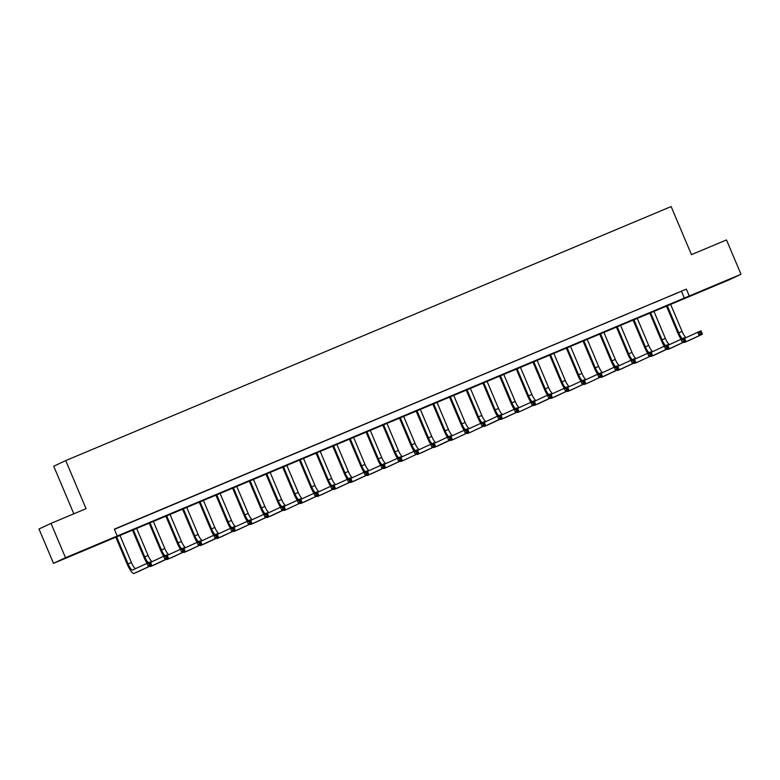 <?xml version="1.0" encoding="UTF-8"?>
<svg xmlns="http://www.w3.org/2000/svg" width="780" height="780" viewBox="0 0 780 780"><rect width="100%" height="100%" fill="white"/><g stroke="black" fill="none" stroke-linecap="round" stroke-linejoin="round"><path stroke-width="1.17" d="M79.726 551.928L66.476 557.642L79.726 551.928M719.842 283.325L706.592 289.039L719.842 283.325M73.827 513.796L53.732 466.226L65.734 460.59L671.141 206.554L691.45 254.641L726.492 239.938L741 274.277L728.998 279.903L53.508 563.345L65.51 557.719L741 274.277M65.51 557.719L51.002 523.38L39 529.006L53.508 563.345M114.426 529.347L686.371 289.117L114.338 529.142L117.234 536.016M678.151 292.636L669.328 296.38L678.151 292.636M661.469 299.637L652.645 303.381L661.469 299.637M644.777 306.637L635.963 310.381L644.777 306.637M628.095 313.648L619.271 317.382L628.095 313.648M611.403 320.648L602.589 324.382L611.403 320.648M594.721 327.649L585.897 331.393L594.721 327.649M578.029 334.649L569.215 338.393L578.029 334.649M561.346 341.65L552.523 345.394L561.346 341.65M544.654 348.65L535.841 352.394L544.654 348.65M527.972 355.66L519.149 359.395L527.972 355.66M511.28 362.661L502.466 366.395L511.28 362.661M494.598 369.661L485.774 373.406L494.598 369.661M477.906 376.662L469.092 380.406L477.906 376.662M461.224 383.662L452.4 387.406L461.224 383.662M444.532 390.663L435.718 394.407L444.532 390.663M427.849 397.673L419.026 401.407L427.849 397.673M411.157 404.674L402.344 408.408L411.157 404.674M394.475 411.674L385.651 415.418L394.475 411.674M377.783 418.675L368.969 422.419L377.783 418.675M361.101 425.675L352.277 429.419L361.101 425.675M344.409 432.676L335.595 436.42L344.409 432.676M327.727 439.676L318.903 443.42L327.727 439.676M311.035 446.686L302.221 450.421L311.035 446.686M294.352 453.687L285.529 457.431L294.352 453.687M277.66 460.688L268.846 464.431L277.66 460.688M260.978 467.688L252.154 471.432L260.978 467.688M244.286 474.688L235.472 478.433L244.286 474.688M227.604 481.689L218.78 485.433L227.604 481.689M210.912 488.699L202.098 492.433L210.912 488.699M194.23 495.7L185.406 499.434L194.23 495.7M177.538 502.7L168.724 506.444L177.538 502.7M160.855 509.701L152.032 513.445L160.855 509.701M144.163 516.701L135.349 520.445L144.163 516.701M127.481 523.702L118.657 527.446L127.481 523.702M51.002 523.38L86.044 508.677L65.734 460.59M686.371 289.117L689.267 295.981M681.505 291.398L684.401 298.262M681.018 339.154A11.183 2.681 67.2 0 1 677.917 333.206L666.403 305.935M670.566 304.18L682.071 331.422A7.459 1.794 -112.8 0 0 686.215 337.545M667.231 305.584L678.736 332.826A7.459 1.794 -112.8 0 0 682.305 338.618M684.557 338.315L701.015 330.769L702.458 334.201L688.048 340.967A11.183 2.681 67.2 0 1 688.018 340.977A11.183 2.681 67.2 0 1 687.999 340.987M701.444 333.392L700.869 332.017L699.533 332.582L700.108 333.957L701.444 333.392L702.458 334.201L684.703 342.361A11.183 2.681 67.2 0 1 684.684 342.371A11.183 2.681 67.2 0 1 683.69 342.176M700.108 333.957L699.124 335.605L697.671 332.163L699.533 332.582M700.869 332.017L701.015 330.769M651.183 352.326L664.297 346.174A11.183 2.681 67.2 0 1 661.235 340.207L649.711 312.936M653.874 311.191L665.379 338.423A7.459 1.794 -112.8 0 0 669.523 344.546M650.539 312.585L662.044 339.827A7.459 1.794 -112.8 0 0 665.623 345.618M667.865 345.325L684.323 337.769L685.776 341.201L671.356 347.968A11.183 2.681 67.2 0 1 671.336 347.977A11.183 2.681 67.2 0 1 671.307 347.987M684.762 340.392L684.177 339.017L682.841 339.583L683.426 340.957L684.762 340.392L685.776 341.201L668.021 349.362A11.183 2.681 67.2 0 1 667.992 349.381A11.183 2.681 67.2 0 1 666.998 349.186M683.426 340.957L682.442 342.605L680.989 339.173L682.841 339.583M684.177 339.017L684.323 337.769M647.644 353.155A11.183 2.681 67.2 0 1 644.553 347.207L633.029 319.936M637.192 318.191L648.697 345.423A7.459 1.794 -112.8 0 0 652.841 351.546M633.857 319.585L645.362 346.827A7.459 1.794 -112.8 0 0 648.931 352.619M668.07 347.392L667.495 346.027L666.159 346.583L666.734 347.958L668.07 347.392L669.084 348.202L665.75 349.606L664.297 346.174L667.641 344.77L669.084 348.202L654.673 354.968A11.183 2.681 67.2 0 1 654.644 354.978A11.183 2.681 67.2 0 1 654.625 354.988M666.734 347.958L665.75 349.606L651.329 356.372A11.183 2.681 67.2 0 1 651.31 356.382A11.183 2.681 67.2 0 1 650.315 356.187M667.495 346.027L667.641 344.77M664.297 346.174L666.159 346.583M630.962 360.165A11.183 2.681 67.2 0 1 627.861 354.208L616.346 326.937M620.5 325.192L632.005 352.423A7.459 1.794 -112.8 0 0 636.149 358.546M617.165 326.596L628.67 353.827A7.459 1.794 -112.8 0 0 632.249 359.619M634.491 359.327L650.949 351.77L652.402 355.202L637.981 361.969A11.183 2.681 67.2 0 1 637.962 361.978A11.183 2.681 67.2 0 1 637.933 361.988L634.618 363.382A11.183 2.681 67.2 0 1 634.618 363.382A11.183 2.681 67.2 0 1 633.623 363.188M651.388 354.403L650.803 353.028L649.467 353.584L650.052 354.959L651.388 354.403L652.402 355.202L637.981 361.969M650.052 354.959L649.067 356.606L647.615 353.174L649.467 353.584M650.803 353.028L650.949 351.77M601.117 373.327L614.24 367.175A11.183 2.681 67.2 0 1 611.179 361.208L599.654 333.938M603.817 332.192L615.322 359.434A7.459 1.794 -112.8 0 0 619.466 365.547M600.483 333.596L611.988 360.828A7.459 1.794 -112.8 0 0 615.557 366.619M617.809 366.327L634.267 358.771L635.71 362.212L621.299 368.969A11.183 2.681 67.2 0 1 621.27 368.979A11.183 2.681 67.2 0 1 621.25 368.989L617.935 370.383A11.183 2.681 67.2 0 1 616.941 370.188M634.696 361.403L634.12 360.029L632.785 360.584L633.36 361.959L634.696 361.403L635.71 362.212L617.955 370.373A11.183 2.681 67.2 0 1 617.935 370.383M633.36 361.959L632.375 363.607L630.923 360.175L632.785 360.584M634.12 360.029L634.267 358.771M597.587 374.166A11.183 2.681 67.2 0 1 594.487 368.209L582.972 340.938M587.125 339.193L598.63 366.434A7.459 1.794 -112.8 0 0 602.774 372.557M583.791 340.597L595.296 367.828A7.459 1.794 -112.8 0 0 598.874 373.62M618.014 368.404L617.428 367.029L616.093 367.585L616.678 368.959L618.014 368.404L619.027 369.213L615.693 370.607L614.24 367.175L617.575 365.781L619.027 369.213L604.607 375.97A11.183 2.681 67.2 0 1 604.588 375.989A11.183 2.681 67.2 0 1 604.558 375.999M616.678 368.959L615.693 370.607L601.273 377.374A11.183 2.681 67.2 0 1 601.243 377.383A11.183 2.681 67.2 0 1 600.249 377.188M617.428 367.029L617.575 365.781M614.24 367.175L616.093 367.585M580.895 381.166A11.183 2.681 67.2 0 1 577.804 375.219L566.28 347.948M570.443 346.193L581.948 373.435A7.459 1.794 -112.8 0 0 586.092 379.558M567.109 347.597L578.614 374.839A7.459 1.794 -112.8 0 0 582.182 380.63M584.434 380.328L600.892 372.781L602.335 376.214L587.925 382.98A11.183 2.681 67.2 0 1 587.896 382.99A11.183 2.681 67.2 0 1 587.876 383L584.561 384.384A11.183 2.681 67.2 0 1 584.561 384.384A11.183 2.681 67.2 0 1 583.567 384.189M601.322 375.404L600.746 374.029L599.41 374.595L599.986 375.96L601.322 375.404L602.335 376.214L587.925 382.98M599.986 375.96L599.001 377.618L597.548 374.176L599.41 374.595M600.746 374.029L600.892 372.781M564.213 388.167A11.183 2.681 67.2 0 1 561.112 382.219L549.598 354.949M553.751 353.203L565.266 380.435A7.459 1.794 -112.8 0 0 569.4 386.558M550.417 354.598L561.922 381.839A7.459 1.794 -112.8 0 0 565.5 387.631M567.742 387.338L584.2 379.782L585.653 383.214L571.233 389.981A11.183 2.681 67.2 0 1 571.213 389.99A11.183 2.681 67.2 0 1 571.184 390L567.869 391.394A11.183 2.681 67.2 0 1 566.875 391.199M584.639 382.405L584.054 381.03L582.718 381.595L583.303 382.97L584.639 382.405L585.653 383.214L567.899 391.375A11.183 2.681 67.2 0 1 567.869 391.394M583.303 382.97L582.319 384.618L580.866 381.176L582.718 381.595M584.054 381.03L584.2 379.782M534.368 401.339L547.492 395.187A11.183 2.681 67.2 0 1 544.43 389.22L532.906 361.949M537.069 360.204L548.574 387.436A7.459 1.794 -112.8 0 0 552.718 393.559M533.734 361.598L545.24 388.84A7.459 1.794 -112.8 0 0 548.808 394.631M551.06 394.339L567.518 386.782L568.961 390.215L554.551 396.981A11.183 2.681 67.2 0 1 554.521 396.991A11.183 2.681 67.2 0 1 554.502 397M567.947 389.405L567.372 388.031L566.036 388.596L566.611 389.971L567.947 389.405L568.961 390.215L551.207 398.385A11.183 2.681 67.2 0 1 551.187 398.395A11.183 2.681 67.2 0 1 550.192 398.2M566.611 389.971L565.627 391.619L564.174 388.186L566.036 388.596M567.372 388.031L567.518 386.782M530.839 402.178A11.183 2.681 67.2 0 1 527.738 396.22L516.224 368.95M520.377 367.204L531.892 394.436A7.459 1.794 -112.8 0 0 536.026 400.559M517.042 368.608L528.548 395.84A7.459 1.794 -112.8 0 0 532.126 401.632M551.265 396.415L550.68 395.041L549.344 395.596L549.929 396.971L551.265 396.415L552.279 397.215L548.944 398.619L547.492 395.187L550.826 393.783L552.279 397.215L537.859 403.981A11.183 2.681 67.2 0 1 537.839 403.991A11.183 2.681 67.2 0 1 537.81 404.001M549.929 396.971L548.944 398.619L534.524 405.385A11.183 2.681 67.2 0 1 534.495 405.395A11.183 2.681 67.2 0 1 533.5 405.2M550.68 395.041L550.826 393.783M547.492 395.187L549.344 395.596M514.147 409.178A11.183 2.681 67.2 0 1 511.056 403.221L499.531 375.95M503.695 374.205L515.2 401.447A7.459 1.794 -112.8 0 0 519.343 407.56M500.36 375.609L511.865 402.841A7.459 1.794 -112.8 0 0 515.434 408.632M517.686 408.34L534.144 400.784L535.587 404.225L521.176 410.982A11.183 2.681 67.2 0 1 521.147 410.992A11.183 2.681 67.2 0 1 521.128 411.002L517.813 412.396A11.183 2.681 67.2 0 1 517.813 412.396A11.183 2.681 67.2 0 1 516.818 412.201M534.573 403.416L533.998 402.041L532.662 402.597L533.237 403.972L534.573 403.416L535.587 404.225L521.176 410.982M533.237 403.972L532.252 405.619L530.8 402.188L532.662 402.597M533.998 402.041L534.144 400.784M484.312 422.341L497.425 416.188A11.183 2.681 67.2 0 1 494.364 410.221L482.849 382.951M487.003 381.206L498.517 408.447A7.459 1.794 -112.8 0 0 502.651 414.57M483.668 382.61L495.173 409.841A7.459 1.794 -112.8 0 0 498.752 415.633M501.004 415.34L517.452 407.784L518.905 411.226L504.484 417.982A11.183 2.681 67.2 0 1 504.465 418.002A11.183 2.681 67.2 0 1 504.436 418.012M517.891 410.416L517.306 409.042L515.97 409.598L516.555 410.972L517.891 410.416L518.905 411.226L501.15 419.386A11.183 2.681 67.2 0 1 501.121 419.396A11.183 2.681 67.2 0 1 500.126 419.201M516.555 410.972L515.57 412.62L514.117 409.188L515.97 409.598M517.306 409.042L517.452 407.784M480.773 423.179A11.183 2.681 67.2 0 1 477.682 417.232L466.157 389.961M470.32 388.206L481.825 415.447A7.459 1.794 -112.8 0 0 485.969 421.57M466.986 389.61L478.491 416.851A7.459 1.794 -112.8 0 0 482.06 422.643M501.199 417.417L500.624 416.042L499.288 416.608L499.863 417.973L501.199 417.417L502.213 418.226L498.878 419.63L497.425 416.188L500.77 414.794L502.213 418.226L487.802 424.993A11.183 2.681 67.2 0 1 487.773 425.002A11.183 2.681 67.2 0 1 487.753 425.012M499.863 417.973L498.878 419.63L484.458 426.387A11.183 2.681 67.2 0 1 484.438 426.397A11.183 2.681 67.2 0 1 483.444 426.202M500.624 416.042L500.77 414.794M497.425 416.188L499.288 416.608M464.09 430.18A11.183 2.681 67.2 0 1 460.99 424.232L449.475 396.962M453.638 395.216L465.143 422.448A7.459 1.794 -112.8 0 0 469.277 428.571M450.294 396.61L461.799 423.852A7.459 1.794 -112.8 0 0 465.377 429.644M467.63 429.351L484.078 421.795L485.531 425.227L471.11 431.993A11.183 2.681 67.2 0 1 471.091 432.003A11.183 2.681 67.2 0 1 471.061 432.013L467.747 433.397A11.183 2.681 67.2 0 1 467.747 433.397A11.183 2.681 67.2 0 1 466.752 433.212M484.517 424.418L483.931 423.043L482.596 423.608L483.181 424.983L484.517 424.418L485.531 425.227L471.11 431.993M483.181 424.983L482.196 426.631L480.743 423.189L482.596 423.608M483.931 423.043L484.078 421.795M434.255 443.352L447.369 437.2A11.183 2.681 67.2 0 1 444.308 431.233L432.783 403.962M436.946 402.217L448.451 429.448A7.459 1.794 -112.8 0 0 452.595 435.572M433.612 403.611L445.117 430.852A7.459 1.794 -112.8 0 0 448.685 436.644M450.938 436.351L467.395 428.795L468.839 432.227L454.428 438.994A11.183 2.681 67.2 0 1 454.399 439.003A11.183 2.681 67.2 0 1 454.379 439.013L451.064 440.407A11.183 2.681 67.2 0 1 451.064 440.407A11.183 2.681 67.2 0 1 450.07 440.212M467.825 431.418L467.249 430.043L465.913 430.609L466.489 431.983L467.825 431.418L468.839 432.227L454.428 438.994M466.489 431.983L465.504 433.631L464.051 430.199L465.913 430.609M467.249 430.043L467.395 428.795M430.716 444.181A11.183 2.681 67.2 0 1 427.615 438.233L416.101 410.962M420.264 409.217L431.769 436.449A7.459 1.794 -112.8 0 0 435.903 442.572M416.92 410.611L428.425 437.853A7.459 1.794 -112.8 0 0 432.003 443.644M451.142 438.418L450.557 437.053L449.221 437.609L449.806 438.984L451.142 438.418L452.156 439.228L448.822 440.632L447.369 437.2L450.703 435.796L452.156 439.228L437.736 445.994A11.183 2.681 67.2 0 1 437.716 446.004A11.183 2.681 67.2 0 1 437.687 446.014M449.806 438.984L448.822 440.632L434.401 447.398A11.183 2.681 67.2 0 1 434.372 447.408A11.183 2.681 67.2 0 1 433.378 447.213M450.557 437.053L450.703 435.796M447.369 437.2L449.221 437.609M414.024 451.191A11.183 2.681 67.2 0 1 410.933 445.234L399.409 417.963M403.572 416.218L415.077 443.459A7.459 1.794 -112.8 0 0 419.221 449.572M400.238 417.622L411.743 444.853A7.459 1.794 -112.8 0 0 415.311 450.645M417.563 450.352L434.021 442.796L435.464 446.238L421.054 452.995A11.183 2.681 67.2 0 1 421.024 453.005A11.183 2.681 67.2 0 1 421.005 453.014M434.45 445.429L433.875 444.054L432.539 444.61L433.115 445.985L434.45 445.429L435.464 446.238L417.709 454.399A11.183 2.681 67.2 0 1 417.69 454.409A11.183 2.681 67.2 0 1 416.695 454.214M433.115 445.985L432.13 447.632L430.677 444.2L432.539 444.61M433.875 444.054L434.021 442.796M397.342 458.191A11.183 2.681 67.2 0 1 394.241 452.234L382.726 424.964M386.89 423.218L398.395 450.46A7.459 1.794 -112.8 0 0 402.529 456.583M383.546 424.622L395.05 451.854A7.459 1.794 -112.8 0 0 398.629 457.645M400.881 457.353L417.329 449.797L418.782 453.238L404.362 459.995A11.183 2.681 67.2 0 1 404.342 460.005A11.183 2.681 67.2 0 1 404.313 460.015L400.998 461.409A11.183 2.681 67.2 0 1 400.998 461.409A11.183 2.681 67.2 0 1 400.013 461.214M417.768 452.429L417.183 451.055L415.847 451.61L416.432 452.985L417.768 452.429L418.782 453.238L404.362 459.995M416.432 452.985L415.447 454.633L413.995 451.201L415.847 451.61M417.183 451.055L417.329 449.797M380.65 465.192A11.183 2.681 67.2 0 1 377.559 459.235L366.034 431.964M370.198 430.219L381.703 457.46A7.459 1.794 -112.8 0 0 385.846 463.583M366.863 431.623L378.368 458.854A7.459 1.794 -112.8 0 0 381.937 464.656M384.189 464.353L400.647 456.807L402.09 460.239L387.68 467.005A11.183 2.681 67.2 0 1 387.65 467.015A11.183 2.681 67.2 0 1 387.631 467.025M401.076 459.43L400.501 458.055L399.165 458.62L399.74 459.985L401.076 459.43L402.09 460.239L384.335 468.4A11.183 2.681 67.2 0 1 384.316 468.409A11.183 2.681 67.2 0 1 383.321 468.215M399.74 459.985L398.755 461.633L397.303 458.201L399.165 458.62M400.501 458.055L400.647 456.807M363.968 472.192A11.183 2.681 67.2 0 1 360.867 466.245L349.352 438.974M353.515 437.219L365.02 464.461A7.459 1.794 -112.8 0 0 369.154 470.584M350.171 438.623L361.676 465.865A7.459 1.794 -112.8 0 0 365.255 471.656M367.507 471.364L383.955 463.808L385.408 467.24L370.988 474.006A11.183 2.681 67.2 0 1 370.968 474.016A11.183 2.681 67.2 0 1 370.939 474.026M384.394 466.43L383.809 465.055L382.473 465.621L383.058 466.996L384.394 466.43L385.408 467.24L367.653 475.4A11.183 2.681 67.2 0 1 367.624 475.41A11.183 2.681 67.2 0 1 366.639 475.225M383.058 466.996L382.073 468.644L380.62 465.202L382.473 465.621M383.809 465.055L383.955 463.808M347.276 479.193A11.183 2.681 67.2 0 1 344.185 473.245L332.66 445.975M336.823 444.229L348.328 471.461A7.459 1.794 -112.8 0 0 352.472 477.584M333.489 445.624L344.994 472.865A7.459 1.794 -112.8 0 0 348.562 478.657M350.815 478.364L367.273 470.808L368.716 474.24L354.305 481.006A11.183 2.681 67.2 0 1 354.276 481.016A11.183 2.681 67.2 0 1 354.256 481.026L350.941 482.42A11.183 2.681 67.2 0 1 349.947 482.225M367.702 473.431L367.127 472.056L365.791 472.622L366.366 473.996L367.702 473.431L368.716 474.24L350.961 482.401A11.183 2.681 67.2 0 1 350.941 482.42M366.366 473.996L365.381 475.644L363.928 472.212L365.791 472.622M367.127 472.056L367.273 470.808M330.593 486.194A11.183 2.681 67.2 0 1 327.493 480.246L315.978 452.975M320.141 451.23L331.646 478.462A7.459 1.794 -112.8 0 0 335.78 484.585M316.797 452.624L328.302 479.866A7.459 1.794 -112.8 0 0 331.88 485.657M334.132 485.365L350.581 477.808L352.034 481.24L337.613 488.007A11.183 2.681 67.2 0 1 337.594 488.017A11.183 2.681 67.2 0 1 337.565 488.026M351.019 480.431L350.435 479.066L349.099 479.622L349.684 480.997L351.019 480.431L352.034 481.24L334.279 489.411A11.183 2.681 67.2 0 1 334.25 489.421A11.183 2.681 67.2 0 1 333.265 489.226M349.684 480.997L348.699 482.644L347.246 479.212L349.099 479.622M350.435 479.066L350.581 477.808M313.901 493.204A11.183 2.681 67.2 0 1 310.81 487.247L299.286 459.976M303.449 458.231L314.954 485.462A7.459 1.794 -112.8 0 0 319.098 491.585M300.115 459.635L311.62 486.866A7.459 1.794 -112.8 0 0 315.188 492.658M317.44 492.365L333.898 484.809L335.341 488.241L320.931 495.007A11.183 2.681 67.2 0 1 320.902 495.017A11.183 2.681 67.2 0 1 320.882 495.027M334.327 487.441L333.752 486.067L332.416 486.623L332.992 487.997L334.327 487.441L335.341 488.241L317.596 496.411A11.183 2.681 67.2 0 1 317.567 496.421A11.183 2.681 67.2 0 1 316.573 496.226M332.992 487.997L332.007 489.645L330.554 486.213L332.416 486.623M333.752 486.067L333.898 484.809M297.219 500.204A11.183 2.681 67.2 0 1 294.119 494.247L282.604 466.976M286.767 465.231L298.272 492.473A7.459 1.794 -112.8 0 0 302.406 498.586M283.423 466.635L294.928 493.867A7.459 1.794 -112.8 0 0 298.506 499.658M300.758 499.366L317.206 491.81L318.659 495.251L304.239 502.008A11.183 2.681 67.2 0 1 304.219 502.018A11.183 2.681 67.2 0 1 304.19 502.027L300.885 503.422A11.183 2.681 67.2 0 1 299.89 503.227M317.645 494.442L317.06 493.067L315.724 493.623L316.31 494.998L317.645 494.442L318.659 495.251L300.904 503.412A11.183 2.681 67.2 0 1 300.885 503.422M316.31 494.998L315.325 496.645L313.872 493.214L315.724 493.623M317.06 493.067L317.206 491.81M267.384 513.367L280.498 507.214A11.183 2.681 67.2 0 1 277.436 501.248L265.912 473.977M270.075 472.231L281.58 499.473A7.459 1.794 -112.8 0 0 285.724 505.596M266.74 473.635L278.245 500.867A7.459 1.794 -112.8 0 0 281.814 506.668M284.066 506.366L300.524 498.82L301.967 502.252L287.557 509.008A11.183 2.681 67.2 0 1 287.527 509.028A11.183 2.681 67.2 0 1 287.508 509.038L284.193 510.422A11.183 2.681 67.2 0 1 284.193 510.422A11.183 2.681 67.2 0 1 283.198 510.227M300.953 501.442L300.378 500.068L299.042 500.624L299.618 501.998L300.953 501.442L301.967 502.252L287.557 509.008M299.618 501.998L298.633 503.646L297.18 500.214L299.042 500.624M300.378 500.068L300.524 498.82M263.845 514.205A11.183 2.681 67.2 0 1 260.744 508.258L249.23 480.987M253.393 479.232L264.898 506.474A7.459 1.794 -112.8 0 0 269.032 512.596M250.048 480.636L261.553 507.877A7.459 1.794 -112.8 0 0 265.132 513.669M284.271 508.443L283.686 507.068L282.35 507.634L282.935 509.008L284.271 508.443L285.285 509.252L281.95 510.656L280.498 507.214L283.832 505.82L285.285 509.252L270.865 516.019A11.183 2.681 67.2 0 1 270.845 516.029A11.183 2.681 67.2 0 1 270.816 516.038M282.935 509.008L281.95 510.656L267.53 517.413A11.183 2.681 67.2 0 1 267.511 517.423A11.183 2.681 67.2 0 1 266.516 517.228M283.686 507.068L283.832 505.82M280.498 507.214L282.35 507.634M247.153 521.206A11.183 2.681 67.2 0 1 244.062 515.258L232.537 487.988M236.701 486.242L248.206 513.474A7.459 1.794 -112.8 0 0 252.349 519.597M233.366 487.636L244.871 514.878A7.459 1.794 -112.8 0 0 248.44 520.669M250.692 520.377L267.15 512.821L268.593 516.253L254.182 523.019A11.183 2.681 67.2 0 1 254.153 523.029A11.183 2.681 67.2 0 1 254.134 523.039L250.819 524.433A11.183 2.681 67.2 0 1 249.824 524.238M267.579 515.443L267.004 514.069L265.668 514.634L266.243 516.009L267.579 515.443L268.593 516.253L250.848 524.413A11.183 2.681 67.2 0 1 250.819 524.433M266.243 516.009L265.258 517.657L263.806 514.225L265.668 514.634M267.004 514.069L267.15 512.821M230.47 528.206A11.183 2.681 67.2 0 1 227.37 522.259L215.855 494.988M220.018 493.243L231.524 520.475A7.459 1.794 -112.8 0 0 235.657 526.597M216.674 494.637L228.179 521.879A7.459 1.794 -112.8 0 0 231.757 527.67M234.01 527.377L250.458 519.821L251.911 523.253L237.49 530.02A11.183 2.681 67.2 0 1 237.471 530.029A11.183 2.681 67.2 0 1 237.442 530.039M250.897 522.444L250.312 521.079L248.976 521.635L249.561 523.01L250.897 522.444L251.911 523.253L234.156 531.424A11.183 2.681 67.2 0 1 234.136 531.433A11.183 2.681 67.2 0 1 233.142 531.239M249.561 523.01L248.576 524.657L247.124 521.225L248.976 521.635M250.312 521.079L250.458 519.821M200.636 541.379L213.749 535.226A11.183 2.681 67.2 0 1 210.688 529.259L199.163 501.988M203.326 500.243L214.832 527.475A7.459 1.794 -112.8 0 0 218.975 533.598M199.992 501.647L211.497 528.879A7.459 1.794 -112.8 0 0 215.066 534.67M217.318 534.378L233.776 526.822L235.228 530.254L220.808 537.02A11.183 2.681 67.2 0 1 220.779 537.03A11.183 2.681 67.2 0 1 220.759 537.04M234.205 529.454L233.63 528.079L232.294 528.635L232.869 530.01L234.205 529.454L235.228 530.254L217.474 538.424A11.183 2.681 67.2 0 1 217.445 538.434A11.183 2.681 67.2 0 1 216.45 538.239M232.869 530.01L231.884 531.658L230.431 528.226L232.294 528.635M233.63 528.079L233.776 526.822M197.096 542.217A11.183 2.681 67.2 0 1 193.996 536.26L182.481 508.989M186.644 507.244L198.149 534.485A7.459 1.794 -112.8 0 0 202.283 540.599M183.3 508.648L194.805 535.88A7.459 1.794 -112.8 0 0 198.383 541.671M217.522 536.455L216.938 535.08L215.602 535.636L216.187 537.01L217.522 536.455L218.536 537.264L215.202 538.658L213.749 535.226L217.084 533.822L218.536 537.264L204.116 544.021A11.183 2.681 67.2 0 1 204.097 544.03A11.183 2.681 67.2 0 1 204.067 544.04M216.187 537.01L215.202 538.658L200.782 545.425A11.183 2.681 67.2 0 1 200.762 545.434A11.183 2.681 67.2 0 1 199.768 545.24M216.938 535.08L217.084 533.822M213.749 535.226L215.602 535.636M180.404 549.217A11.183 2.681 67.2 0 1 177.314 543.26L165.789 515.99M169.952 514.244L181.457 541.486A7.459 1.794 -112.8 0 0 185.601 547.609M166.618 515.648L178.123 542.88A7.459 1.794 -112.8 0 0 181.691 548.672M183.944 548.379L200.401 540.832L201.854 544.264L187.434 551.021A11.183 2.681 67.2 0 1 187.405 551.041A11.183 2.681 67.2 0 1 187.385 551.05M200.83 543.455L200.255 542.081L198.919 542.636L199.505 544.011L200.83 543.455L201.854 544.264L184.099 552.425A11.183 2.681 67.2 0 1 184.07 552.435A11.183 2.681 67.2 0 1 183.076 552.24M199.505 544.011L198.51 545.659L197.057 542.227L198.919 542.636M200.255 542.081L200.401 540.832M150.569 562.39L163.683 556.228A11.183 2.681 67.2 0 1 160.621 550.27L149.107 523M153.27 521.245L164.775 548.486A7.459 1.794 -112.8 0 0 168.909 554.609M149.926 522.649L161.431 549.89A7.459 1.794 -112.8 0 0 165.009 555.682M167.261 555.38L183.709 547.833L185.162 551.265L170.742 558.032A11.183 2.681 67.2 0 1 170.722 558.041A11.183 2.681 67.2 0 1 170.693 558.051M184.148 550.456L183.563 549.081L182.237 549.646L182.812 551.011L184.148 550.456L185.162 551.265L167.407 559.426A11.183 2.681 67.2 0 1 167.388 559.435A11.183 2.681 67.2 0 1 166.393 559.24M182.812 551.011L181.828 552.669L180.375 549.227L182.237 549.646M183.563 549.081L183.709 547.833M147.03 563.218A11.183 2.681 67.2 0 1 143.939 557.271L132.415 530M136.578 528.255L148.083 555.487A7.459 1.794 -112.8 0 0 152.227 561.61M133.243 529.649L144.749 556.891A7.459 1.794 -112.8 0 0 148.317 562.682M167.456 557.456L166.881 556.082L165.545 556.647L166.13 558.022L167.456 557.456L168.48 558.265L165.136 559.669L163.683 556.228L167.027 554.833L168.48 558.265L154.06 565.032A11.183 2.681 67.2 0 1 154.03 565.042A11.183 2.681 67.2 0 1 154.011 565.051M166.13 558.022L165.136 559.669L150.725 566.426A11.183 2.681 67.2 0 1 150.696 566.436A11.183 2.681 67.2 0 1 149.701 566.251M166.881 556.082L167.027 554.833M163.683 556.228L165.545 556.647M116.552 536.65L128.056 563.891A7.459 1.794 -112.8 0 0 132.571 570.005A7.459 1.794 -112.8 0 0 132.581 569.995L150.335 561.834L151.788 565.266L134.033 573.437A11.183 2.681 67.2 0 1 127.247 564.271L115.733 537.001M119.896 535.255L131.401 562.487A7.459 1.794 -112.8 0 0 135.535 568.61M150.774 564.457L150.189 563.082L148.863 563.648L149.438 565.022L150.774 564.457L151.788 565.266L137.368 572.033A11.183 2.681 67.2 0 1 137.348 572.042A11.183 2.681 67.2 0 1 137.319 572.052L134.014 573.446A11.183 2.681 67.2 0 1 134.014 573.446L137.368 572.033M149.438 565.022L148.453 566.67L147.001 563.238L148.863 563.648M150.189 563.082L150.335 561.834M682.071 331.422L678.736 332.826M665.379 338.423L662.044 339.827M667.992 349.381L671.336 347.977L668.021 349.362M648.697 345.423L645.362 346.827M654.673 354.968L651.329 356.372M632.005 352.423L628.67 353.827M615.322 359.434L611.988 360.828M621.299 368.969L617.955 370.373M598.63 366.434L595.296 367.828M604.607 375.97L601.273 377.374M581.948 373.435L578.614 374.839M565.266 380.435L561.922 381.839M571.233 389.981L567.899 391.375M548.574 387.436L545.24 388.84M531.892 394.436L528.548 395.84M515.2 401.447L511.865 402.841M498.517 408.447L495.173 409.841M481.825 415.447L478.491 416.851M465.143 422.448L461.799 423.852M448.451 429.448L445.117 430.852M431.769 436.449L428.425 437.853M415.077 443.459L411.743 444.853M398.395 450.46L395.05 451.854M381.703 457.46L378.368 458.854M365.02 464.461L361.676 465.865M348.328 471.461L344.994 472.865M354.305 481.006L350.961 482.401M331.646 478.462L328.302 479.866M337.613 488.007L334.279 489.411M314.954 485.462L311.62 486.866M298.272 492.473L294.928 493.867M304.239 502.008L300.904 503.412M281.58 499.473L278.245 500.867M264.898 506.474L261.553 507.877M248.206 513.474L244.871 514.878M254.182 523.019L250.848 524.413M231.524 520.475L228.179 521.879M214.832 527.475L211.497 528.879M198.149 534.485L194.805 535.88M204.116 544.021L200.782 545.425M181.457 541.486L178.123 542.88M187.434 551.021L184.099 552.425L187.405 551.041M164.775 548.486L161.431 549.89M148.083 555.487L144.749 556.891M154.06 565.032L150.725 566.426M131.401 562.487L128.056 563.891M654.644 354.978L651.31 356.382M604.588 375.989L601.243 377.383M337.594 488.017L334.25 489.421M204.097 544.03L200.762 545.434M154.03 565.042L150.696 566.436"/></g></svg>
